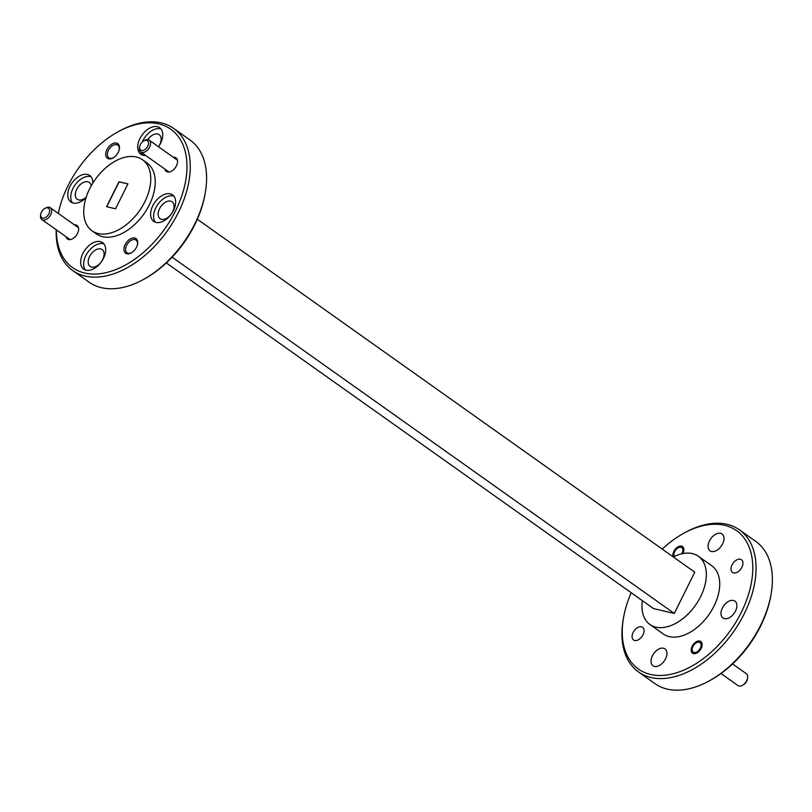 <?xml version="1.0" encoding="UTF-8"?>
<svg xmlns="http://www.w3.org/2000/svg" width="812" height="812" viewBox="0 0 812 812"><rect width="100%" height="100%" fill="white"/><g stroke="black" fill="none" stroke-linecap="round" stroke-linejoin="round"><path stroke-width="1.22" d="M631.208 592.76A84.834 52.729 -54.6 0 0 623.514 617.78A84.834 52.729 -54.6 0 0 662.105 675.442A84.834 52.729 -54.6 0 0 741.265 612.441A84.834 52.729 -54.6 0 0 744.269 538.244A84.834 52.729 -54.6 0 0 683.278 533.535A84.834 52.729 -54.6 0 0 662.206 549.074M683.278 533.535L684.648 532.773A87.158 54.171 125.4 0 1 739.438 529.83A87.158 54.171 125.4 0 1 744.228 613.831A87.158 54.171 125.4 0 1 638.567 672.011A87.158 54.171 125.4 0 1 623.24 619.323L623.514 617.78M771.096 594.11L770.821 595.653A84.834 52.729 125.4 0 1 760.57 626.133A84.834 52.729 125.4 0 1 711.058 679.888L709.688 680.649A87.158 54.171 -54.6 0 0 760.56 625.423A87.158 54.171 -54.6 0 0 771.096 594.11A87.158 54.171 -54.6 0 0 755.769 541.421L739.438 529.83M638.567 672.011L654.898 683.592A87.158 54.171 -54.6 0 0 709.688 680.649M205.284 192.677L205.02 194.22A84.834 52.729 125.4 0 1 194.768 224.711A84.834 52.729 125.4 0 1 145.257 278.465L143.886 279.226A87.158 54.171 -54.6 0 0 194.748 224A87.158 54.171 -54.6 0 0 205.284 192.677A87.158 54.171 -54.6 0 0 189.967 139.989L173.626 128.408A87.158 54.171 125.4 0 1 178.417 212.409A87.158 54.171 125.4 0 1 72.755 270.579A87.158 54.171 125.4 0 1 56.19 229.725M72.755 270.579L89.097 282.17A87.158 54.171 -54.6 0 0 143.886 279.226M56.444 229.908A84.834 52.729 -54.6 0 0 102.109 273.411A84.834 52.729 -54.6 0 0 175.463 211.008A84.834 52.729 -54.6 0 0 178.467 136.822A84.834 52.729 -54.6 0 0 117.476 132.112A84.834 52.729 -54.6 0 0 67.954 185.867A84.834 52.729 -54.6 0 0 58.271 213.394M74.41 224.843A8.313 5.166 125.4 0 1 75.881 224.914A8.313 5.166 125.4 0 1 78.52 230.466A8.313 5.166 125.4 0 1 72.664 238.718A8.313 5.166 125.4 0 1 68.624 239.52A8.313 5.166 125.4 0 1 66.005 236.688M119.262 149.469A7.785 4.842 -54.6 0 0 117.841 145.135A7.785 4.842 -54.6 0 0 116.735 144.637A7.785 4.842 -54.6 0 0 108.402 150.332A7.785 4.842 -54.6 0 0 108.828 157.832A7.785 4.842 -54.6 0 0 109.935 158.33A7.785 4.842 -54.6 0 0 113.396 157.751M116.492 143.095A8.952 5.562 125.4 0 1 119.344 149.073A8.952 5.562 125.4 0 1 113.041 157.954A8.952 5.562 125.4 0 1 108.686 158.827A8.952 5.562 125.4 0 1 106.92 149.631A8.952 5.562 125.4 0 1 116.492 143.095M173.321 157.284A8.313 5.166 125.4 0 1 174.793 157.355A8.313 5.166 125.4 0 1 177.432 162.907A8.313 5.166 125.4 0 1 171.576 171.149A8.313 5.166 125.4 0 1 167.536 171.961A8.313 5.166 125.4 0 1 164.917 169.129M137.502 244.432A7.785 4.842 -54.6 0 0 136.071 240.088A7.785 4.842 -54.6 0 0 134.965 239.601A7.785 4.842 -54.6 0 0 126.631 245.285A7.785 4.842 -54.6 0 0 127.068 252.796A7.785 4.842 -54.6 0 0 128.174 253.283A7.785 4.842 -54.6 0 0 131.625 252.705M134.731 238.048A8.952 5.562 125.4 0 1 137.573 244.026A8.952 5.562 125.4 0 1 131.27 252.918A8.952 5.562 125.4 0 1 126.926 253.78A8.952 5.562 125.4 0 1 125.16 244.595A8.952 5.562 125.4 0 1 134.731 238.048M741.904 567.243A7.785 4.842 -54.6 0 0 741.478 559.732A7.785 4.842 -54.6 0 0 732.038 564.929A7.785 4.842 -54.6 0 0 732.465 572.44A7.785 4.842 -54.6 0 0 741.904 567.243M701.162 648.402A7.146 4.446 -54.6 0 0 700.766 641.51A7.146 4.446 -54.6 0 0 692.108 646.281A7.146 4.446 -54.6 0 0 692.494 653.173A7.146 4.446 -54.6 0 0 701.162 648.402M642.992 634.801A7.785 4.842 -54.6 0 0 642.566 627.29A7.785 4.842 -54.6 0 0 633.127 632.487A7.785 4.842 -54.6 0 0 633.553 639.998A7.785 4.842 -54.6 0 0 642.992 634.801M682.862 553.581A7.146 4.446 -54.6 0 0 682.922 553.449A7.146 4.446 -54.6 0 0 682.537 546.557A7.146 4.446 -54.6 0 0 673.869 551.328A7.146 4.446 -54.6 0 0 673.229 556.89M103.5 258.307A16.27 10.109 -54.6 0 0 102.596 242.626A16.27 10.109 -54.6 0 0 82.875 253.486A16.27 10.109 -54.6 0 0 83.768 269.168A16.27 10.109 -54.6 0 0 103.5 258.307M103.936 243.894A16.27 10.109 -54.6 0 0 85.849 255.597A16.27 10.109 -54.6 0 0 85.412 270M173.433 210.531A16.27 10.109 -54.6 0 0 172.54 194.86A16.27 10.109 -54.6 0 0 152.818 205.71A16.27 10.109 -54.6 0 0 153.712 221.392A16.27 10.109 -54.6 0 0 173.433 210.531M173.869 196.128A16.27 10.109 -54.6 0 0 155.792 207.821A16.27 10.109 -54.6 0 0 155.346 222.234M147.774 139.634A10.343 6.425 125.4 0 1 159.182 134.65A10.343 6.425 125.4 0 1 159.751 144.617A10.343 6.425 125.4 0 1 158.482 146.759A16.27 10.109 -54.6 0 0 160.543 143.389A16.27 10.109 -54.6 0 0 159.649 127.707A16.27 10.109 -54.6 0 0 139.928 138.568A16.27 10.109 -54.6 0 0 140.821 154.25A16.27 10.109 -54.6 0 0 145.642 155.457M160.979 128.976A16.27 10.109 -54.6 0 0 142.892 140.679A16.27 10.109 -54.6 0 0 142.293 141.988M92.801 183.157A16.27 10.109 -54.6 0 0 89.706 175.483A16.27 10.109 -54.6 0 0 69.984 186.344A16.27 10.109 -54.6 0 0 70.877 202.026A16.27 10.109 -54.6 0 0 86.082 197.57M91.035 176.752A16.27 10.109 -54.6 0 0 72.958 188.445A16.27 10.109 -54.6 0 0 72.512 202.858M92.04 230.821L96.496 233.978A43.584 27.09 -54.6 0 0 149.317 204.898A43.584 27.09 -54.6 0 0 146.931 162.897L142.476 159.731A43.584 27.09 -54.6 0 0 89.645 188.82A43.584 27.09 -54.6 0 0 92.04 230.821A43.584 27.09 -54.6 0 0 144.861 201.731A43.584 27.09 -54.6 0 0 142.476 159.731M642.363 600.667A41.838 26.004 -54.6 0 0 649.945 624.509L663.302 633.989A41.838 26.004 -54.6 0 0 714.022 606.067A41.838 26.004 -54.6 0 0 711.728 565.741L698.361 556.261A41.838 26.004 -54.6 0 0 673.351 556.981M649.945 624.509A41.838 26.004 -54.6 0 0 700.654 596.587A41.838 26.004 -54.6 0 0 698.361 556.261M86.204 197.174A10.343 6.425 125.4 0 1 77.272 199.295A10.343 6.425 125.4 0 1 76.704 189.328A10.343 6.425 125.4 0 1 89.249 182.426A10.343 6.425 125.4 0 1 91.157 185.948M159.548 208.694A10.343 6.425 125.4 0 1 172.083 201.792A10.343 6.425 125.4 0 1 172.651 211.759A10.343 6.425 125.4 0 1 160.116 218.672A10.343 6.425 125.4 0 1 159.548 208.694M89.604 256.47A10.343 6.425 125.4 0 1 102.139 249.568A10.343 6.425 125.4 0 1 102.708 259.535A10.343 6.425 125.4 0 1 90.173 266.438A10.343 6.425 125.4 0 1 89.604 256.47M665.546 658.857A10.343 6.425 -54.6 0 0 664.977 648.889A10.343 6.425 -54.6 0 0 652.442 655.791A10.343 6.425 -54.6 0 0 653.01 665.759A10.343 6.425 -54.6 0 0 665.546 658.857M735.489 611.081A10.343 6.425 -54.6 0 0 734.921 601.113A10.343 6.425 -54.6 0 0 722.375 608.015A10.343 6.425 -54.6 0 0 722.944 617.983A10.343 6.425 -54.6 0 0 735.489 611.081M722.589 543.938A10.343 6.425 -54.6 0 0 722.02 533.971A10.343 6.425 -54.6 0 0 709.485 540.873A10.343 6.425 -54.6 0 0 710.053 550.841A10.343 6.425 -54.6 0 0 722.589 543.938M117.476 132.112L118.836 131.351A87.158 54.171 125.4 0 1 173.626 128.408M106.575 206.684L115.558 208.785L127.931 183.867L118.948 181.766L106.575 206.684M127.9 183.928L119.1 181.868L106.758 206.735M141.055 152.199A16.27 10.109 -54.6 0 0 142.455 155.082M197.316 219.24L694.778 572.176L674.285 613.446L653.528 608.584L166.328 262.926M674.285 613.446L172.124 257.171M681.775 553.814A5.806 3.613 -54.6 0 0 682.648 551.754A5.806 3.613 -54.6 0 0 678.111 547.846A5.806 3.613 -54.6 0 0 674.143 553.013A5.806 3.613 -54.6 0 0 674.011 553.611A5.806 3.613 -54.6 0 0 674.407 556.453M720.995 673.534L737.915 685.531A7.267 4.517 -54.6 0 0 738.94 685.998A7.267 4.517 -54.6 0 0 742.472 685.287A7.267 4.517 -54.6 0 0 747.588 678.081A7.267 4.517 -54.6 0 0 746.319 673.686L732.576 663.942M699.173 642.241A5.806 3.613 -54.6 0 0 696.341 642.799A5.806 3.613 -54.6 0 0 692.25 648.575A5.806 3.613 -54.6 0 0 694.098 652.452A5.806 3.613 -54.6 0 0 700.32 648.209A5.806 3.613 -54.6 0 0 699.173 642.241M747.588 678.081L747.426 679.045A5.806 3.613 125.4 0 1 743.335 684.81L742.472 685.287M47.685 207.882A5.806 3.613 -54.6 0 0 44.863 208.451A5.806 3.613 -54.6 0 0 40.773 214.216A5.806 3.613 -54.6 0 0 42.62 218.093A5.806 3.613 -54.6 0 0 48.832 213.85A5.806 3.613 -54.6 0 0 47.685 207.882M44.863 208.451L45.716 207.973A7.267 4.517 125.4 0 1 49.248 207.263A7.267 4.517 125.4 0 1 50.283 207.72A7.267 4.517 125.4 0 1 50.253 215.505A7.267 4.517 125.4 0 1 42.914 220.032A7.267 4.517 125.4 0 1 41.879 219.575A7.267 4.517 125.4 0 1 40.6 215.18L40.773 214.216M146.596 140.324A5.806 3.613 -54.6 0 0 143.775 140.882A5.806 3.613 -54.6 0 0 139.674 146.657A5.806 3.613 -54.6 0 0 141.532 150.535A5.806 3.613 -54.6 0 0 147.743 146.292A5.806 3.613 -54.6 0 0 146.596 140.324M143.775 140.882L144.627 140.405A7.267 4.517 125.4 0 1 148.16 139.705A7.267 4.517 125.4 0 1 149.195 140.161A7.267 4.517 125.4 0 1 149.164 147.946A7.267 4.517 125.4 0 1 141.826 152.473A7.267 4.517 125.4 0 1 140.791 152.017A7.267 4.517 125.4 0 1 139.512 147.622L139.674 146.657M678.111 547.846L678.964 547.369M674.011 553.611L673.848 554.576M692.25 648.575L692.078 649.539M696.341 642.799L697.203 642.322M69.507 239.175L41.879 219.575M78.5 227.746L50.283 207.72M168.419 171.616L140.791 152.017M177.412 160.187L149.195 140.161"/></g></svg>
